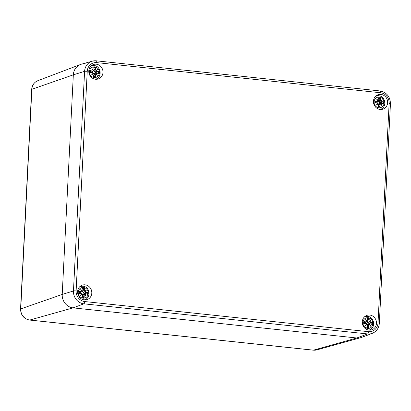 <?xml version="1.0" encoding="UTF-8"?>
<svg xmlns="http://www.w3.org/2000/svg" width="411" height="411" viewBox="0 0 411 411"><rect width="100%" height="100%" fill="white"/><g stroke="black" fill="none" stroke-linecap="round" stroke-linejoin="round"><path stroke-width="0.62" d="M76.112 290.931A2.06 0.298 -177.1 0 0 73.466 290.967A11.827 10.943 71.8 0 0 83.89 303.821A2.06 0.719 -83.9 0 0 84.723 301.551A9.772 9.037 -108.2 0 1 76.112 290.931L87.24 71.314A9.772 9.037 -108.2 0 1 96.826 62.626A2.06 0.719 -83.9 0 0 96.302 60.823A2.06 0.719 -83.9 0 0 96.2 60.833A11.827 10.943 71.8 0 0 92.367 61.147L81.45 64.178A12.351 11.426 71.8 0 0 73.333 74.833L62.21 294.451A12.351 11.426 71.8 0 0 73.091 307.87L356.794 337.991L313.47 350.162A10.244 9.479 -108.2 0 0 316.789 349.889L360.796 337.662A12.351 11.426 -108.2 0 1 356.794 337.991L73.091 307.87A12.351 11.426 -108.2 0 1 62.21 294.451L73.333 74.833A12.351 11.426 -108.2 0 1 80.53 64.481A12.351 11.426 -108.2 0 1 85.452 63.854M83.14 286.22A7.614 7.044 71.8 0 0 80.741 285.897M85.339 299.907A7.614 7.044 71.8 0 0 87.081 298.222M91.802 293.105A7.614 7.044 -108.2 0 1 87.081 299.588A7.614 7.044 -108.2 0 1 78.013 294.548A7.614 7.044 -108.2 0 1 82.334 285.116A7.614 7.044 -108.2 0 1 91.802 293.105M94.319 65.59A7.614 7.044 71.8 0 0 91.915 65.262M96.513 79.277A7.614 7.044 71.8 0 0 98.255 77.587M102.976 72.475A7.614 7.044 -108.2 0 1 98.26 78.958A7.614 7.044 -108.2 0 1 89.192 73.918A7.614 7.044 -108.2 0 1 93.513 64.486A7.614 7.044 -108.2 0 1 102.976 72.475M378.978 95.809A7.614 7.044 71.8 0 0 376.574 95.486M381.172 109.496A7.614 7.044 71.8 0 0 382.913 107.81M387.635 102.699A7.614 7.044 -108.2 0 1 382.918 109.177A7.614 7.044 -108.2 0 1 373.851 104.137A7.614 7.044 -108.2 0 1 378.171 94.71A7.614 7.044 -108.2 0 1 387.635 102.699M367.799 316.444A7.614 7.044 71.8 0 0 365.4 316.116M369.992 330.131A7.614 7.044 71.8 0 0 371.739 328.446M376.461 323.329A7.614 7.044 -108.2 0 1 371.739 329.812A7.614 7.044 -108.2 0 1 362.672 324.772A7.614 7.044 -108.2 0 1 366.992 315.34A7.614 7.044 -108.2 0 1 376.461 323.329M87.24 71.314A2.06 0.298 -177.1 0 0 84.594 71.35L73.466 290.967L62.21 294.451L20.74 308.902L31.863 89.29A3.088 0.452 2.9 0 0 31.673 89.434L20.55 309.046A3.088 0.452 2.9 0 1 20.74 308.902A10.244 9.479 -108.2 0 0 29.767 320.041A3.088 1.084 -83.9 0 1 29.618 320.056L313.316 350.177A3.088 1.084 96.1 0 0 313.47 350.162L29.767 320.041L73.091 307.87L83.89 303.821L367.593 333.943L356.794 337.991A12.351 11.426 71.8 0 0 361.721 337.359L372.309 333.336A11.827 10.943 71.8 0 1 367.593 333.943A2.06 0.719 -83.9 0 0 368.426 331.667L84.723 301.551M83.531 287.489A5.405 4.999 -108.2 0 1 87.481 295.961A5.405 4.999 -108.2 0 1 78.763 295.036A5.405 4.999 -108.2 0 1 83.531 287.489M82.267 295.679L84.147 297.384A13.352 6.001 -93.9 0 0 84.173 295.006L84.645 294.43A13.25 2.266 44.5 0 1 86.079 296.064A13.25 6.853 -128.3 0 0 85.062 294.055L85.642 293.675A13.352 1.629 13.9 0 1 87.538 294.312A4.665 4.316 -108.2 0 0 87.646 292.17A13.352 2.194 171.8 0 0 85.714 292.211L85.18 291.692A13.25 4.408 -40.2 0 0 86.382 290.089A13.25 0.647 142 0 0 84.81 291.235L84.394 290.582A13.352 5.338 -72.5 0 0 84.604 288.419L83.048 290.238M84.604 288.419A4.665 4.316 -108.2 0 0 82.585 288.203L82.703 288.476L82.585 288.203A13.352 3.848 85.1 0 1 83.017 290.433L82.58 290.998A13.25 6.525 -139.5 0 0 80.751 289.493A13.25 2.594 54.4 0 1 82.169 291.368L81.542 291.764A13.352 3.786 -169.4 0 0 79.195 291.276A4.665 4.316 -108.2 0 0 79.087 293.418L81.47 293.228L82.046 293.737L80.448 295.468A13.25 3.612 -30.6 0 0 82.416 294.194L82.791 294.857A13.352 3.185 105.2 0 1 82.128 297.174L82.277 296.922L82.128 297.174A4.665 4.316 -108.2 0 0 84.147 297.384M83.017 290.433L83.079 290.454A13.25 3.817 -94.9 0 0 82.703 288.476M82.58 290.998L82.246 291.394M82.164 291.245L83.079 290.454L82.698 288.414M80.751 289.493L81.27 290.053A13.147 6.473 40.5 0 1 82.524 291.116M81.542 291.764L82.246 291.368L81.27 290.053A13.147 2.574 -125.6 0 1 82.246 291.368L82.169 291.368M79.431 291.445A13.25 3.756 10.6 0 1 81.506 291.882L80.006 292.75L79.195 291.276M82.205 291.363L81.969 291.815M81.47 293.228L79.087 293.418M82.046 293.737L81.44 293.135L79.338 293.3M80.448 295.468L82.128 293.778L81.44 293.135M82.791 294.857L82.416 294.194M81.876 294.106L82.375 294.086A13.147 3.581 149.4 0 1 81.024 294.975L82.128 293.778M82.37 294.081L82.858 294.882A13.25 3.16 -74.8 0 1 82.277 296.922M84.173 295.006L84.039 295.006A13.25 5.954 86.1 0 1 84.029 297.112M84.645 294.43L82.868 294.471L84.193 293.721M86.079 296.064L85.658 295.468A13.147 2.25 -135.5 0 0 84.645 294.327L84.039 295.006L82.729 295.375M84.656 294.333L85.658 295.468A13.147 6.802 51.7 0 0 84.923 294.076L85.062 294.055M84.527 294.333L85.642 293.675M87.302 294.142L87.538 294.312L87.302 294.142A13.25 1.618 -166.1 0 0 85.627 293.582L87.332 294.153M85.714 292.211L85.678 292.324A13.25 2.173 -8.2 0 1 87.394 292.288L87.646 292.17M85.18 291.692L85.678 292.324L84.224 293.177L83.007 292.283L82.436 290.973M84.394 290.582L84.81 291.235M84.8 291.358A13.147 0.642 -38 0 1 85.909 290.546L86.382 290.089M87.394 292.288L84.224 293.177M85.036 291.666L83.007 292.283M85.046 291.666A13.147 4.372 139.8 0 0 85.909 290.546L84.789 291.363M79.78 293.264A2.492 2.302 -108.2 0 1 79.811 292.658M84.414 293.146A2.492 2.302 -108.2 0 1 84.399 293.644M368.184 317.713A5.405 4.999 -108.2 0 1 372.14 326.185A5.405 4.999 -108.2 0 1 363.422 325.255A5.405 4.999 -108.2 0 1 368.184 317.713M366.925 325.902L368.806 327.608A13.352 6.001 -93.9 0 0 368.831 325.229L369.304 324.649A13.25 2.266 44.5 0 1 370.737 326.288A13.25 6.853 -128.3 0 0 369.72 324.279L370.301 323.894A13.352 1.629 13.9 0 1 372.196 324.536A4.665 4.316 -108.2 0 0 372.304 322.394A13.352 2.194 171.8 0 0 370.373 322.43L369.838 321.911A13.25 4.408 -40.2 0 0 371.041 320.313A13.25 0.647 142 0 0 369.468 321.453L369.052 320.801A13.352 5.338 -72.5 0 0 369.263 318.638L367.706 320.457M369.263 318.638A4.665 4.316 -108.2 0 0 367.244 318.422L367.362 318.7L367.244 318.422A13.352 3.848 85.1 0 1 367.675 320.657L367.239 321.217A13.25 6.525 -139.5 0 0 365.41 319.712A13.25 2.594 54.4 0 1 366.828 321.592L366.201 321.988A13.352 3.786 -169.4 0 0 363.853 321.494A4.665 4.316 -108.2 0 0 363.74 323.637L366.129 323.452L366.704 323.955L365.107 325.687A13.25 3.612 -30.6 0 0 367.074 324.413L367.449 325.08A13.352 3.185 105.2 0 1 366.787 327.392L366.936 327.146L366.787 327.392A4.665 4.316 -108.2 0 0 368.806 327.608M367.675 320.657L367.737 320.678A13.25 3.817 -94.9 0 0 367.362 318.7M367.239 321.217L367.742 320.667L367.357 318.638M365.934 320.282A13.147 6.473 40.5 0 1 367.182 321.34L367.737 320.678M365.41 319.712L366.828 321.592M366.201 321.988L366.905 321.592A13.147 2.574 -125.6 0 0 365.929 320.277M364.089 321.664A13.25 3.756 10.6 0 1 366.165 322.106L364.665 322.974L363.853 321.494M367.177 321.345L366.823 321.469M366.129 323.452L363.74 323.637M366.704 323.955L366.098 323.359L363.997 323.524M365.107 325.687L366.787 324.002L366.098 323.359M367.449 325.08L367.074 324.413M366.535 324.325L367.023 324.305L367.516 325.101A13.25 3.16 -74.8 0 1 366.936 327.146M368.831 325.229L368.698 325.229A13.25 5.954 86.1 0 1 368.688 327.331M369.304 324.649L367.526 324.695L368.852 323.945M370.737 326.288L370.316 325.692A13.147 2.25 -135.5 0 0 369.304 324.546L368.698 325.229L367.388 325.599M369.314 324.556L370.316 325.692A13.147 6.802 51.7 0 0 369.581 324.3L369.72 324.279M370.301 323.894L369.581 324.3M370.275 323.801L371.991 324.377M371.96 324.366L372.196 324.536L371.96 324.366A13.25 1.618 -166.1 0 0 370.285 323.806M369.186 324.551L369.571 324.3M370.373 322.43L370.337 322.548A13.25 2.173 -8.2 0 1 372.053 322.512L372.304 322.394M369.838 321.911L370.337 322.548L368.883 323.395L367.665 322.507L367.095 321.197M369.052 320.801L369.468 321.453M369.453 321.582A13.147 0.642 -38 0 1 370.568 320.77L371.041 320.313M372.053 322.512L368.883 323.395M369.448 321.587L370.568 320.77A13.147 4.372 139.8 0 1 369.705 321.885L367.665 322.507M364.439 323.488A2.492 2.302 -108.2 0 1 364.47 322.876M369.073 323.365A2.492 2.302 -108.2 0 1 369.057 323.863M94.705 66.859A5.405 4.999 -108.2 0 1 98.655 75.331A5.405 4.999 -108.2 0 1 89.942 74.401A5.405 4.999 -108.2 0 1 94.705 66.859M93.446 75.049L95.326 76.754A13.352 6.001 -93.9 0 0 95.347 74.376L95.825 73.795A13.25 2.266 44.5 0 1 97.258 75.434A13.25 6.853 -128.3 0 0 96.236 73.425L96.816 73.04A13.352 1.629 13.9 0 1 98.717 73.682A4.665 4.316 -108.2 0 0 98.825 71.54A13.352 2.194 171.8 0 0 96.893 71.576L96.359 71.057A13.25 4.408 -40.2 0 0 97.561 69.459A13.25 0.647 142 0 0 95.984 70.6L95.573 69.947A13.352 5.338 -72.5 0 0 95.778 67.784L94.227 69.603M95.778 67.784A4.665 4.316 -108.2 0 0 93.759 67.568L93.883 67.846L93.759 67.568A13.352 3.848 85.1 0 1 94.191 69.803L93.759 70.363A13.25 6.525 -139.5 0 0 91.925 68.858A13.25 2.594 54.4 0 1 93.343 70.738L92.722 71.134A13.352 3.786 -169.4 0 0 90.369 70.641A4.665 4.316 -108.2 0 0 90.261 72.783L92.645 72.598L93.225 73.101L91.627 74.833A13.25 3.612 -30.6 0 0 93.595 73.559L93.965 74.227A13.352 3.185 105.2 0 1 93.307 76.538L93.456 76.292L93.307 76.538A4.665 4.316 -108.2 0 0 95.326 76.754M94.191 69.803L94.258 69.824A13.25 3.817 -94.9 0 0 93.883 67.846M93.759 70.363L94.263 69.813L93.872 67.784M93.338 70.615L94.258 69.824M91.925 68.858L92.449 69.423A13.147 6.473 40.5 0 1 93.703 70.487M93.425 70.728L92.449 69.423A13.147 2.574 -125.6 0 1 93.425 70.738L93.343 70.738M92.722 71.134L93.425 70.738L93.148 71.18L91.185 72.12L90.369 70.641M90.61 70.81A13.25 3.756 10.6 0 1 92.681 71.252L93.148 71.18M92.645 72.598L90.261 72.783M93.225 73.101L92.619 72.506L90.512 72.665M91.627 74.833L92.198 74.345A13.147 3.581 149.4 0 0 93.549 73.451L93.595 73.559M93.544 73.451L94.037 74.247L93.544 73.451L93.05 73.471M93.965 74.227L94.032 74.247A13.25 3.16 -74.8 0 1 93.456 76.292M95.347 74.376L95.213 74.376A13.25 5.954 86.1 0 1 95.203 76.477M95.825 73.795L94.042 73.841L95.373 73.091M97.258 75.434L96.837 74.833A13.147 2.25 -135.5 0 0 95.825 73.692L95.213 74.376L93.903 74.745M95.83 73.703L96.837 74.833A13.147 6.802 51.7 0 0 96.097 73.446L96.236 73.425M95.706 73.697L96.816 73.04M98.476 73.512L98.717 73.682L98.476 73.512A13.25 1.618 -166.1 0 0 96.806 72.953M96.893 71.576L96.852 71.694A13.25 2.173 -8.2 0 1 98.573 71.658L98.825 71.54M96.359 71.057L96.852 71.694L95.398 72.541L94.181 71.653L93.616 70.343M95.573 69.947L95.984 70.6M95.974 70.728A13.147 0.642 -38 0 1 97.083 69.916L97.561 69.459M98.573 71.658L95.398 72.541M96.21 71.031L94.181 71.653M96.22 71.031A13.147 4.372 139.8 0 0 97.083 69.916L95.969 70.733M90.959 72.634A2.492 2.302 -108.2 0 1 90.99 72.023M95.588 72.511A2.492 2.302 -108.2 0 1 95.578 73.009M379.363 97.083A5.405 4.999 -108.2 0 1 383.314 105.55A5.405 4.999 -108.2 0 1 374.601 104.625A5.405 4.999 -108.2 0 1 379.363 97.083M378.099 105.273L379.985 106.973A13.352 6.001 -93.9 0 0 380.005 104.594L380.483 104.019A13.25 2.266 44.5 0 1 381.917 105.653A13.25 6.853 -128.3 0 0 380.894 103.644L381.475 103.264A13.352 1.629 13.9 0 1 383.376 103.901A4.665 4.316 -108.2 0 0 383.484 101.764A13.352 2.194 171.8 0 0 381.552 101.8L381.012 101.281A13.25 4.408 -40.2 0 0 382.22 99.678A13.25 0.647 142 0 0 380.643 100.823L380.232 100.171A13.352 5.338 -72.5 0 0 380.437 98.008L378.885 99.827M380.437 98.008A4.665 4.316 -108.2 0 0 378.418 97.792L378.541 98.07L378.418 97.792A13.352 3.848 85.1 0 1 378.85 100.022L378.413 100.587A13.25 6.525 -139.5 0 0 376.584 99.082A13.25 2.594 54.4 0 1 378.002 100.962L377.38 101.358A13.352 3.786 -169.4 0 0 375.027 100.865A4.665 4.316 -108.2 0 0 374.919 103.007L377.303 102.822L377.884 103.325L376.281 105.057A13.25 3.612 -30.6 0 0 378.254 103.783L378.623 104.451A13.352 3.185 105.2 0 1 377.966 106.762L378.115 106.516L377.966 106.762A4.665 4.316 -108.2 0 0 379.985 106.973M378.85 100.022L378.916 100.043A13.25 3.817 -94.9 0 0 378.541 98.07M376.584 99.082L377.108 99.647A13.147 6.473 40.5 0 1 378.361 100.71L378.921 100.037L378.531 98.003M377.997 100.839L378.916 100.043M377.38 101.358L378.084 100.957L377.108 99.647A13.147 2.574 -125.6 0 1 378.084 100.957L378.002 100.962M375.269 101.034A13.25 3.756 10.6 0 1 377.339 101.471L375.844 102.344L375.027 100.865M377.303 102.822L374.919 103.007M377.884 103.325L377.277 102.724L375.171 102.889M376.281 105.057L377.961 103.367L377.277 102.724M378.623 104.451L378.254 103.783M377.709 103.695L378.202 103.675L378.69 104.471A13.25 3.16 -74.8 0 1 378.115 106.516M380.005 104.594L379.872 104.594A13.25 5.954 86.1 0 1 379.862 106.701M380.483 104.019L378.701 104.06L380.031 103.31M381.917 105.653L381.495 105.057A13.147 2.25 -135.5 0 0 380.483 103.916L379.872 104.594L378.562 104.964M380.488 103.921L381.495 105.057A13.147 6.802 51.7 0 0 380.756 103.664L380.894 103.644M381.475 103.264L380.756 103.664M383.165 103.742L381.449 103.166A13.25 1.618 -166.1 0 1 383.134 103.736L383.376 103.901L383.134 103.736M380.365 103.921L380.75 103.67M381.552 101.8L381.511 101.913A13.25 2.173 -8.2 0 1 383.232 101.877L383.484 101.764M381.012 101.281L381.511 101.913L380.057 102.765L378.839 101.877L378.274 100.561M380.232 100.171L380.643 100.823M378.839 101.877L381.742 100.135A13.147 4.372 139.8 0 1 380.879 101.255L380.427 101.178L380.627 100.957A13.147 0.642 -38 0 1 381.742 100.135L382.22 99.678M383.232 101.877L380.057 102.765M375.618 102.853A2.492 2.302 -108.2 0 1 375.649 102.247M380.247 102.735A2.492 2.302 -108.2 0 1 380.237 103.233M96.826 62.626L380.524 92.747A2.06 0.719 -83.9 0 0 380 90.944L96.302 60.823L92.367 61.147A11.827 10.943 71.8 0 0 84.594 71.35L73.333 74.833L31.863 89.29A10.244 9.479 -108.2 0 1 37.833 80.7L80.53 64.481M380.524 92.747A9.772 9.037 -108.2 0 1 389.135 103.367A2.06 0.298 -177.1 0 1 390.45 103.716L379.327 323.329A2.06 0.298 -177.1 0 0 378.012 322.984A9.772 9.037 -108.2 0 1 368.426 331.667M389.135 103.367L378.012 322.984M390.45 103.716C390.178 96.611 386.694 92.352 380 90.944A2.06 0.719 -83.9 0 0 379.903 90.954M82.724 286.205A6.997 6.473 71.8 0 0 80.196 286.472A6.997 6.473 71.8 0 0 79.868 286.585M84.224 299.866A6.997 6.473 71.8 0 0 84.558 299.768L84.25 299.871M84.455 288.666A13.25 5.297 107.5 0 1 84.26 290.582L83.012 290.849M82.765 288.728A4.141 3.827 -108.2 0 1 84.312 288.912M79.482 293.29A4.141 3.827 -108.2 0 1 79.57 291.548M83.911 296.901A4.141 3.827 -108.2 0 1 82.334 296.747M87.101 292.349A4.141 3.827 -108.2 0 1 87.024 294.045M81.506 291.882L79.934 292.719M367.383 316.429A6.997 6.473 71.8 0 0 364.85 316.691A6.997 6.473 71.8 0 0 364.526 316.809L367.532 316.408C374.56 316.763 376.029 328.137 369.217 329.992L368.908 330.09M368.883 330.09A6.997 6.473 71.8 0 0 369.217 329.992M367.033 324.305A13.147 3.581 149.4 0 1 365.682 325.199L366.787 324.002M369.114 318.885A13.25 5.297 107.5 0 1 368.919 320.801L367.67 321.073M367.424 318.946A4.141 3.827 -108.2 0 1 368.97 319.131M364.136 323.508A4.141 3.827 -108.2 0 1 364.228 321.772M368.569 327.125A4.141 3.827 -108.2 0 1 366.992 326.971M371.76 322.568A4.141 3.827 -108.2 0 1 371.683 324.269M366.165 322.106L364.593 322.943M93.903 65.575A6.997 6.473 71.8 0 0 91.37 65.837A6.997 6.473 71.8 0 0 91.047 65.955M95.403 79.236A6.997 6.473 71.8 0 0 95.732 79.138L95.424 79.236M95.635 68.031A13.25 5.297 107.5 0 1 95.439 69.947L94.191 70.219M93.939 68.092A4.141 3.827 -108.2 0 1 95.491 68.277M90.656 72.655A4.141 3.827 -108.2 0 1 90.744 70.918M95.085 76.271A4.141 3.827 -108.2 0 1 93.508 76.117M98.28 71.714A4.141 3.827 -108.2 0 1 98.198 73.415M92.681 71.252L91.114 72.089M378.562 95.794A6.997 6.473 71.8 0 0 376.029 96.061A6.997 6.473 71.8 0 0 375.705 96.179M380.062 109.454A6.997 6.473 71.8 0 0 380.391 109.357L380.083 109.46M378.207 103.675A13.147 3.581 149.4 0 1 376.856 104.564L377.961 103.367M380.288 98.255A13.25 5.297 107.5 0 1 380.098 100.171L378.844 100.438M378.598 98.316A4.141 3.827 -108.2 0 1 380.149 98.501M375.315 102.878A4.141 3.827 -108.2 0 1 375.402 101.137M379.743 106.49A4.141 3.827 -108.2 0 1 378.166 106.341M382.939 101.938A4.141 3.827 -108.2 0 1 382.857 103.639M377.339 101.471L375.772 102.308M316.789 349.889L313.316 350.177M31.673 89.434C32.043 85.236 34.098 82.328 37.833 80.7M29.618 320.056C23.797 318.833 20.771 315.165 20.55 309.046M379.327 323.329C378.901 328.158 376.558 331.492 372.309 333.336M84.558 299.768C91.37 297.913 89.901 286.539 82.873 286.19L79.883 286.57M83.084 290.449L82.827 291.039M82.267 296.968L82.858 294.882M85.416 293.557L83.798 293.695M366.91 321.592L366.627 322.034M367.48 321.263L366.905 321.618M366.925 327.192L367.516 325.101M370.075 323.781L368.456 323.914M95.732 79.138C102.544 77.283 101.08 65.909 94.052 65.555L91.062 65.94M94.001 70.409L93.42 70.764M93.302 73.143L92.619 72.506M93.446 76.338L94.037 74.247M98.506 73.523L96.796 72.947M96.595 72.922L94.977 73.06M380.391 109.357C387.203 107.507 385.739 96.133 378.711 95.778L375.721 96.159M378.084 100.957L377.807 101.404M378.659 100.633L378.079 100.983M378.105 106.557L378.695 104.471M381.254 103.146L379.636 103.284"/></g></svg>
